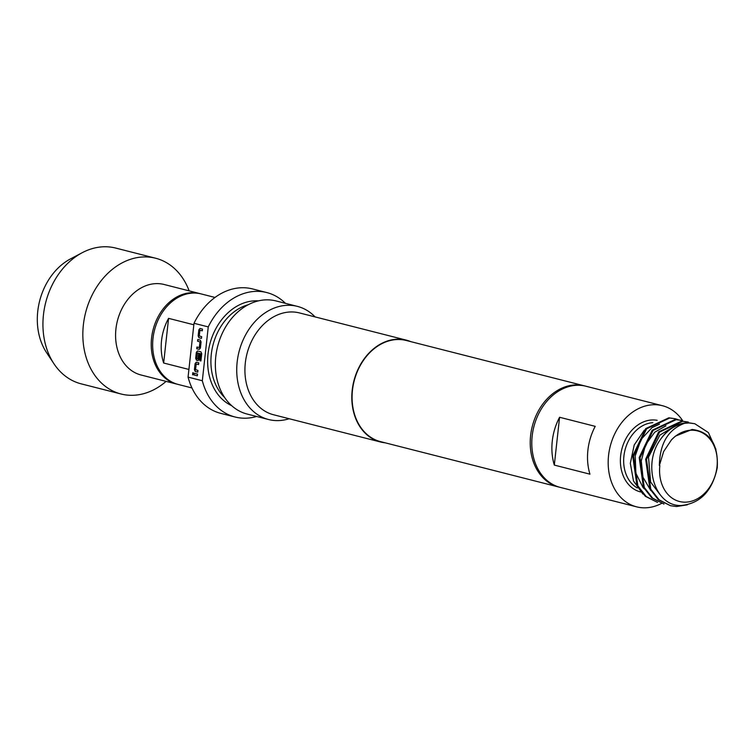 <?xml version="1.0" encoding="UTF-8"?>
<svg xmlns="http://www.w3.org/2000/svg" width="755" height="755" viewBox="0 0 755 755"><rect width="100%" height="100%" fill="white"/><g stroke="black" fill="none" stroke-linecap="round" stroke-linejoin="round"><path stroke-width="1.13" d="M192.78 374.81L193.006 372.668M192.582 374.801L192.818 372.668L192.695 374.82M177.397 384.238A46.697 36.278 -75.7 0 1 176.679 384.068A46.697 36.278 -75.7 0 1 151.566 338.051A46.697 36.278 -75.7 0 1 199.726 293.553A46.697 36.278 -75.7 0 1 200.434 293.752M176.679 384.068L141.053 374.999A46.697 36.278 -75.7 0 1 115.93 328.972A46.697 36.278 -75.7 0 1 164.099 284.484L199.726 293.553M166.1 381.379A70.055 54.407 -75.7 0 1 121.036 393.997A70.055 54.407 -75.7 0 1 83.361 324.961A70.055 54.407 -75.7 0 1 155.605 258.229A70.055 54.407 -75.7 0 1 189.146 290.864M155.605 258.229L115.704 248.065A70.055 54.407 104.3 0 0 82.238 252.698A70.055 54.407 104.3 0 0 43.46 314.807A70.055 54.407 104.3 0 0 53.954 363.768A70.055 54.407 104.3 0 0 81.134 383.833L121.036 393.997M53.954 363.768L46.612 352.708A59.164 45.951 -75.7 0 1 37.75 311.353A59.164 45.951 -75.7 0 1 70.498 258.899L82.238 252.698M193.846 324.782L168.582 318.355A46.697 36.278 104.3 0 0 161.542 340.59A46.697 36.278 104.3 0 0 163.656 363.013L188.91 369.45M191.959 387.957L178.105 384.427A46.697 36.278 -75.7 0 1 152.991 338.41A46.697 36.278 -75.7 0 1 201.151 293.921L215.005 297.451M559.587 417.27A52.189 40.534 104.3 0 0 554.312 465.089L589.938 474.168A52.189 40.534 -75.7 0 1 595.214 426.349L559.587 417.27L554.312 465.089M661.597 503.387A52.189 40.534 -75.7 0 1 643.826 507.822A52.189 40.534 -75.7 0 1 636.635 506.85A52.189 40.534 -75.7 0 1 609.238 450.82A52.189 40.534 -75.7 0 1 655.208 404.727A52.189 40.534 -75.7 0 1 662.39 405.699A52.189 40.534 -75.7 0 1 682.624 420.62M636.635 506.85L560.248 487.4A52.189 40.534 -75.7 0 1 532.851 431.379A52.189 40.534 -75.7 0 1 578.821 385.276A52.189 40.534 -75.7 0 1 586.003 386.249L662.39 405.699M644.279 430.199L634.219 444.959L630.321 463.296L633.483 480.973L642.967 494.081M669.694 418.025L646.601 428.812L633.577 456.162L637.843 485.852L646.242 496.554L657.539 502.415L645.365 496.328L636.956 485.607L632.709 455.935L645.742 428.585L668.845 417.808L675.395 418.77L669.694 418.025M715.948 449.338L708.398 432.568L694.76 423.706L689.079 422.96L684.549 423.3C668.184 429.453 659.785 443.525 659.37 465.533L663.569 451.783A36.429 28.294 -75.7 0 1 663.711 451.462L671.412 439.901A36.429 28.294 -75.7 0 1 692.392 430.199A36.429 28.294 -75.7 0 1 717.005 466.779A36.429 28.294 -75.7 0 1 684.445 502.16A36.429 28.294 -75.7 0 1 659.842 465.58M671.412 439.901L675.385 436.135L692.071 429.472C710.077 431.634 718.467 444.393 717.25 467.751C712.437 490.741 700.546 503.311 681.576 505.482C655.708 507.03 642.467 466.722 659.247 441.231C667.08 429.142 676.735 422.979 688.211 422.734L694.76 423.706M659.247 441.231A42.733 33.192 -75.7 0 1 684.549 423.3M670.468 505.699L658.284 499.612L649.904 488.919L645.648 459.238L658.662 431.888L681.756 421.092L688.324 422.064L682.624 421.309L659.53 432.105L646.506 459.465L650.763 489.146L659.162 499.838L670.468 505.699L676.527 506.548L687.314 504.831M663.994 504.057L651.82 497.96L643.43 487.258L639.183 457.558L652.207 430.218L675.281 419.44L681.859 420.412L676.15 419.667L653.075 430.444L640.042 457.775L644.289 487.475L652.688 498.177L664.004 504.047M256.643 416.477A64.213 49.877 -75.7 0 1 235.06 417.005A64.213 49.877 -75.7 0 1 202.321 380.746L208.257 326.906A64.213 49.877 -75.7 0 1 257.908 291.355A64.213 49.877 -75.7 0 1 266.751 292.553A64.213 49.877 -75.7 0 1 285.447 303.34M208.257 326.906L194.007 323.282A64.213 49.877 -75.7 0 1 243.657 287.731A64.213 49.877 -75.7 0 1 252.5 288.92L266.751 292.553M559.474 487.192A52.189 40.534 -75.7 0 1 558.681 487.003A52.189 40.534 -75.7 0 1 531.284 430.973A52.189 40.534 -75.7 0 1 577.254 384.88A52.189 40.534 -75.7 0 1 584.436 385.852A52.189 40.534 -75.7 0 1 585.219 386.06M558.681 487.003L380.539 441.637A52.189 40.534 -75.7 0 1 353.142 385.616A52.189 40.534 -75.7 0 1 399.112 339.523A52.189 40.534 -75.7 0 1 406.294 340.496L584.436 385.852M385.107 442.798A52.539 40.808 -75.7 0 1 380.454 441.977A52.539 40.808 -75.7 0 1 352.878 385.579A52.539 40.808 -75.7 0 1 399.15 339.174A52.539 40.808 -75.7 0 1 406.388 340.156A52.539 40.808 -75.7 0 1 410.852 341.656M380.454 441.977L273.574 414.759A52.539 40.808 -75.7 0 1 245.988 358.361A52.539 40.808 -75.7 0 1 292.27 311.957A52.539 40.808 -75.7 0 1 299.499 312.938L406.388 340.156M289.165 418.732A58.371 45.347 -75.7 0 1 276.604 420.601A58.371 45.347 -75.7 0 1 268.572 419.516A58.371 45.347 -75.7 0 1 237.919 356.851A58.371 45.347 -75.7 0 1 289.335 305.284A58.371 45.347 -75.7 0 1 297.376 306.37A58.371 45.347 -75.7 0 1 315.09 316.911M268.572 419.516L247.196 414.07A58.371 45.347 -75.7 0 1 216.543 351.405A58.371 45.347 -75.7 0 1 267.959 299.839A58.371 45.347 -75.7 0 1 276 300.934L297.376 306.37M202.321 380.746L188.071 377.113A64.213 49.877 -75.7 0 0 220.809 413.381L235.06 417.005M194.007 323.282L188.071 377.113M201.472 338.391L198.98 337.759L198.159 335.89L198.829 329.831L199.999 328.472L202.491 329.105L202.302 330.841L199.952 330.237L199.254 335.928L201.661 336.664L201.472 338.391M201.075 341.968L200.405 348.017L199.235 349.376L196.734 348.744L196.932 347.017L199.282 347.611L199.981 341.921L197.574 341.194L197.763 339.457L200.254 340.099L201.075 341.968M200.924 360.956L199.848 360.682L200.603 353.84L197.451 352.915L196.744 358.606L198.018 359.05L198.64 354.029L199.716 354.303L199.169 359.257L197.989 360.626L196.498 360.239L195.677 358.37L196.347 352.321L197.517 350.962L200.905 351.821L201.727 353.689L200.924 360.956M197.744 372.121L195.252 371.488L194.431 369.62L195.101 363.561L196.281 362.202L198.773 362.834L198.584 364.571L196.224 363.967L195.526 369.657L197.942 370.394L197.744 372.121M197.338 375.811L193.846 374.924L194.035 373.187L197.527 374.084L197.338 375.811M678.15 419.648L675.395 418.77M168.582 318.355L163.656 363.013M197.348 375.764L193.846 374.924M194.035 374.924L194.214 373.234M197.753 372.073L195.432 371.488L194.431 369.62M198.584 364.523L196.224 363.967M194.62 369.62L195.281 363.57L196.46 362.202M200.924 360.909L200.037 360.682L200.603 353.84M198.103 360.607L196.678 360.248L195.856 358.38L196.526 352.321L197.706 350.962M198.018 359.05L198.829 354.038M200.792 353.84L197.451 352.915M199.282 347.611L200.169 341.93L197.574 341.194M197.753 341.194L197.942 339.505M199.348 349.367L196.734 348.744M196.923 348.744L197.112 347.064M201.472 338.344L199.16 337.759L198.159 335.89M202.312 330.794L199.952 330.237M198.338 335.89L199.009 329.841L200.188 328.472M640.627 491.958A36.778 28.567 -75.7 0 1 621.11 452.556A36.778 28.567 -75.7 0 1 653.528 419.95A36.778 28.567 -75.7 0 1 657.152 420.318M652.848 422.658A34.437 26.755 104.3 0 0 624.857 450.678A34.437 26.755 104.3 0 0 637.258 487.928M224.612 397.451A52.303 40.628 -75.7 0 1 212.967 345.12A52.303 40.628 -75.7 0 1 248.216 304.727M231.719 405.699A54.643 42.44 -75.7 0 1 209.541 345.261A54.643 42.44 -75.7 0 1 256.87 300.811A54.643 42.44 -75.7 0 1 258.408 300.877M660.002 494.572L650.612 482.039L648.507 457.143L659.861 435.154L672.422 427.481M650.763 490.505L642.977 477.207L641.278 460.994L645.525 444.855L654.755 432.171L665.938 425.848M644.279 488.825L642.996 487.447L635.88 473.243L635.21 455.888L641.07 439.419L651.942 427.689L659.492 424.197"/></g></svg>
